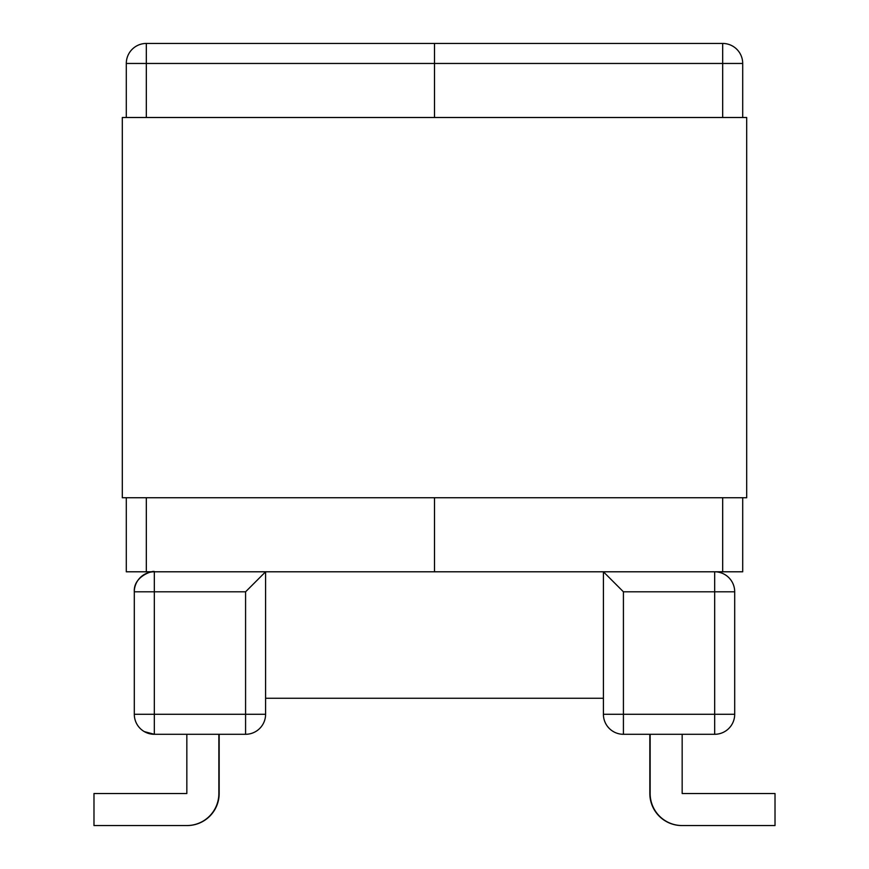 <?xml version="1.0" encoding="UTF-8"?>
<svg xmlns="http://www.w3.org/2000/svg" width="869" height="869" viewBox="0 0 869 869"><rect width="100%" height="100%" fill="white"/><g stroke="black" fill="none" stroke-linecap="round" stroke-linejoin="round"><path stroke-width="1.3" d="M134.304 591.8L134.304 714.275L134.304 591.8C133.229 575.235 155.442 569.803 154.324 571.791A20.009 20.009 0 0 0 134.304 591.8A20.009 20.009 0 0 1 154.324 571.791L154.324 714.275L245.579 714.275L245.579 591.8L134.304 591.8M623.421 591.8L603.412 571.791L603.412 714.275A20.009 20.009 0 0 0 623.421 734.294L714.676 734.294A20.009 20.009 0 0 0 734.696 714.275L734.696 591.8A20.009 20.009 0 0 0 714.676 571.791A20.009 20.009 0 0 1 734.696 591.8A20.009 20.009 0 0 0 714.676 571.791A20.009 20.009 0 0 1 734.696 591.8L714.676 591.8L714.676 714.275L623.421 714.275L623.421 591.8L714.676 591.8L714.676 571.791M774.713 825.55L681.861 825.55L775.018 825.55L775.018 793.527L682.165 793.527L774.713 793.527M681.861 825.55A32.023 32.023 0 0 1 649.838 793.527L649.838 734.294M775.018 825.55L682.165 825.55A32.023 32.023 0 0 1 650.142 793.527L650.142 734.294M682.165 793.527L682.165 734.294M621.759 734.218L623.421 734.294A20.009 20.009 0 0 1 603.412 714.275L603.477 715.947M734.696 714.275A20.009 20.009 0 0 1 714.676 734.294A20.009 20.009 0 0 0 734.696 714.275A20.009 20.009 0 0 1 714.676 734.294L714.676 714.275L734.696 714.275M623.421 734.294A20.009 20.009 0 0 1 603.412 714.275L623.421 714.275L623.421 734.294A20.009 20.009 0 0 1 603.412 714.275M93.982 825.55L93.982 793.527L186.835 793.527L186.835 734.294L154.324 734.294L245.579 734.294L218.858 734.294L218.858 793.527A32.023 32.023 0 0 1 186.835 825.55L94.286 825.55M245.579 591.8L265.588 571.791L265.588 714.275L265.588 612.612L265.588 714.275L245.579 714.275L245.579 734.294A20.009 20.009 0 0 0 265.588 714.275A20.009 20.009 0 0 1 245.579 734.294A20.009 20.009 0 0 0 265.588 714.275M134.304 714.275A20.009 20.009 0 0 0 154.324 734.294L154.324 714.275L134.304 714.275A20.009 20.009 0 0 0 154.324 734.294L144.341 731.622M187.139 825.55A32.023 32.023 0 0 0 219.162 793.527L219.162 734.294M186.835 793.527L94.286 793.527M265.588 571.791L265.588 698.263L603.412 698.263M146.318 497.741L146.318 571.791L434.5 571.791L434.5 497.741L434.5 571.791L722.682 571.791L722.682 497.741M722.682 117.5L722.682 63.459L126.298 63.459L126.298 117.5L126.298 63.459A20.009 20.009 0 0 1 146.318 43.45L434.5 43.45L434.5 117.5L434.5 43.45L722.682 43.45A20.009 20.009 0 0 1 742.702 63.459L742.702 117.5M742.702 497.741L742.702 571.791L722.682 571.791M146.318 571.791L126.298 571.791L126.298 497.741L126.298 571.791M122.301 117.5L122.301 497.741L746.699 497.741L746.699 117.5L122.301 117.5M742.702 63.459A20.009 20.009 0 0 0 722.682 43.45L722.682 63.459L742.702 63.459M146.318 43.45L146.318 117.5"/></g></svg>

